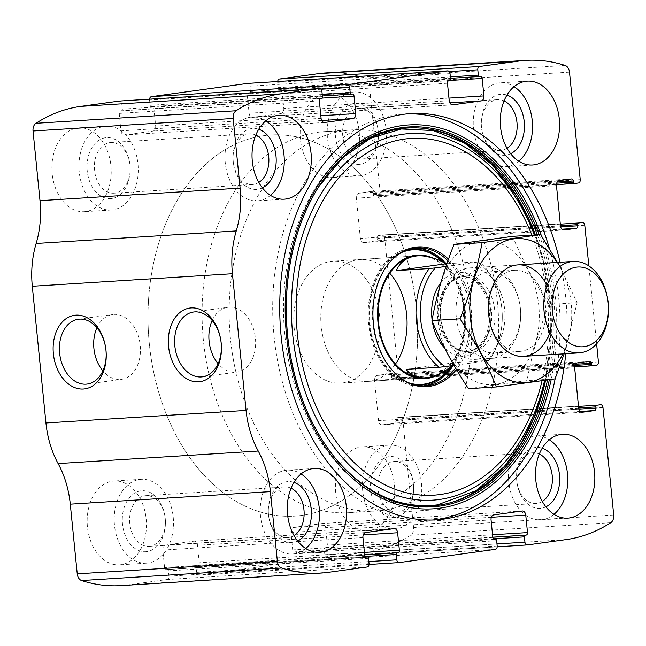 <?xml version="1.0" encoding="UTF-8"?>
<svg xmlns="http://www.w3.org/2000/svg" width="646" height="646" viewBox="0 0 646 646"><rect width="100%" height="100%" fill="white"/><g stroke="black" fill="none" stroke-linecap="round" stroke-linejoin="round"><path stroke-width="0.48" stroke-dasharray="3.23 2.42" d="M496.984 543.94L324.825 554.728A3.052 2.156 86.4 0 0 327.151 557.482A3.052 2.156 86.4 0 0 327.264 557.466L365.975 552.144A206.211 145.302 86.4 0 0 410.654 535.243A7.639 5.378 86.4 0 0 413.577 527.54L402.846 420.037A3.052 2.156 86.4 0 0 400.52 417.276A3.052 2.156 86.4 0 0 400.407 417.292L396.668 417.8A1.526 1.074 86.4 0 0 395.756 419.472L395.869 420.611A2.293 1.615 86.4 0 1 394.496 423.106L382.214 424.802A4.579 3.23 86.4 0 1 382.044 424.818A4.579 3.23 86.4 0 1 378.556 420.683L374.543 380.429A4.579 3.23 86.4 0 1 377.288 375.431L389.57 373.743A2.293 1.615 86.4 0 1 389.651 373.735A2.293 1.615 86.4 0 1 391.395 375.802L391.508 376.941A1.526 1.074 86.4 0 0 392.671 378.322A1.526 1.074 86.4 0 0 392.728 378.314L396.466 377.797A3.052 2.156 86.4 0 0 398.299 374.47L384.653 237.768A3.052 2.156 86.4 0 0 382.327 235.015A3.052 2.156 86.4 0 0 382.214 235.023L378.475 235.54A1.526 1.074 86.4 0 0 377.563 237.203L377.676 238.342A2.293 1.615 86.4 0 1 376.303 240.845L364.021 242.533A4.579 3.23 86.4 0 1 363.851 242.549A4.579 3.23 86.4 0 1 360.363 238.414L356.35 198.169A4.579 3.23 86.4 0 1 359.095 193.17L371.377 191.474A2.293 1.615 86.4 0 1 371.458 191.466A2.293 1.615 86.4 0 1 373.202 193.534L373.315 194.672A1.526 1.074 86.4 0 0 374.478 196.053A1.526 1.074 86.4 0 0 374.535 196.045L378.273 195.536A3.052 2.156 86.4 0 0 380.106 192.201L369.375 84.691A7.639 5.378 86.4 0 0 365.014 77.988A206.211 145.302 86.4 0 0 325.786 72.933M368.85 561.576L196.699 572.364A3.052 2.156 86.4 0 0 199.025 575.118A3.052 2.156 86.4 0 0 199.138 575.11L295.23 561.883A3.052 2.156 86.4 0 0 297.063 558.548L296.538 553.234A1.526 1.074 86.4 0 0 295.375 551.854A1.526 1.074 86.4 0 0 295.319 551.862L294.511 551.967A2.293 1.615 86.4 0 1 294.431 551.975A2.293 1.615 86.4 0 1 292.686 549.908L290.942 532.441A4.579 3.23 86.4 0 1 293.688 527.443L321.983 523.551A4.579 3.23 86.4 0 1 322.152 523.535A4.579 3.23 86.4 0 1 325.641 527.669L327.385 545.135A2.293 1.615 86.4 0 1 326.012 547.63L325.213 547.743A1.526 1.074 86.4 0 0 324.3 549.407L324.825 554.728M596.613 343.858L588.837 265.902M120.826 585.607A206.211 145.302 86.4 0 0 128.401 584.848L167.104 579.519A3.052 2.156 86.4 0 0 168.937 576.184L168.404 570.87A1.526 1.074 86.4 0 0 167.241 569.489A1.526 1.074 86.4 0 0 167.185 569.497L166.385 569.611A2.293 1.615 86.4 0 1 166.305 569.619A2.293 1.615 86.4 0 1 164.56 567.551L162.816 550.085A4.579 3.23 86.4 0 1 165.562 545.087L193.857 541.195A4.579 3.23 86.4 0 1 194.026 541.17A4.579 3.23 86.4 0 1 197.514 545.305L199.259 562.771A2.293 1.615 86.4 0 1 197.886 565.274L197.087 565.379A1.526 1.074 86.4 0 0 196.166 567.051L196.699 572.364M565.759 353.725A203.538 143.42 86.4 0 0 560.025 262.26M369.229 530.519A42.006 29.595 -93.6 0 1 367.687 530.673A42.006 29.595 -93.6 0 1 335.516 490.605A42.006 29.595 -93.6 0 1 362.43 446.83A42.006 29.595 -93.6 0 1 394.52 485.8A42.006 29.595 -93.6 0 1 369.229 530.519M120.98 564.701A42.006 29.595 -93.6 0 1 119.437 564.854A42.006 29.595 -93.6 0 1 87.267 524.778A42.006 29.595 -93.6 0 1 114.181 481.004A42.006 29.595 -93.6 0 1 146.271 519.982A42.006 29.595 -93.6 0 1 120.98 564.701M333.974 177.384A42.006 29.595 -93.6 0 1 332.432 177.537A42.006 29.595 -93.6 0 1 300.269 137.461A42.006 29.595 -93.6 0 1 327.183 93.686A42.006 29.595 -93.6 0 1 359.273 132.664A42.006 29.595 -93.6 0 1 333.974 177.384M85.724 211.557A42.006 29.595 -93.6 0 1 84.182 211.71A42.006 29.595 -93.6 0 1 52.019 171.634A42.006 29.595 -93.6 0 1 78.933 127.86A42.006 29.595 -93.6 0 1 111.023 166.838A42.006 29.595 -93.6 0 1 85.724 211.557M321.91 91.272L121.787 103.812A3.052 2.156 86.4 0 0 119.575 101.059M121.787 103.812L122.32 109.126A1.526 1.074 86.4 0 1 121.4 110.797L120.6 110.902A2.293 1.615 86.4 0 0 119.227 113.405L120.972 130.872A4.579 3.23 86.4 0 0 124.46 135.006A4.579 3.23 86.4 0 0 124.63 134.99L152.924 131.09A4.579 3.23 86.4 0 0 155.67 126.091L153.926 108.625A2.293 1.615 86.4 0 0 152.181 106.558A2.293 1.615 86.4 0 0 152.101 106.566L151.301 106.679A1.526 1.074 86.4 0 1 151.245 106.687A1.526 1.074 86.4 0 1 150.082 105.306L149.549 99.993A3.052 2.156 86.4 0 1 149.549 99.177M450.036 73.636L249.913 86.176A3.052 2.156 86.4 0 0 247.701 83.415M249.913 86.176L250.446 91.49A1.526 1.074 86.4 0 1 249.534 93.153L248.734 93.266A2.293 1.615 86.4 0 0 247.353 95.761L249.098 113.236A4.579 3.23 86.4 0 0 252.586 117.362A4.579 3.23 86.4 0 0 252.756 117.346L281.05 113.454A4.579 3.23 86.4 0 0 283.804 108.455L282.06 90.989A2.293 1.615 86.4 0 0 280.316 88.922A2.293 1.615 86.4 0 0 280.227 88.93L279.427 89.043A1.526 1.074 86.4 0 1 279.371 89.043A1.526 1.074 86.4 0 1 278.208 87.67L277.675 82.349A3.052 2.156 86.4 0 1 277.675 81.533M212.163 320.505A32.712 23.175 82.2 0 1 227.804 307.318A32.712 23.175 82.2 0 1 255.227 336.558A32.712 23.175 82.2 0 1 236.727 372.128A32.712 23.175 82.2 0 1 218.098 363.658M96.957 327.724A32.712 23.175 82.2 0 1 112.598 314.537A32.712 23.175 82.2 0 1 140.02 343.777A32.712 23.175 82.2 0 1 121.521 379.347A32.712 23.175 82.2 0 1 102.892 370.869M270.496 195.367A42.006 29.595 -93.6 0 1 258.804 200.712A42.006 29.595 -93.6 0 1 257.261 200.866A42.006 29.595 -93.6 0 1 225.099 160.797A42.006 29.595 -93.6 0 1 252.013 117.023A42.006 29.595 -93.6 0 1 265.821 120.818M262.397 187.881A30.548 21.528 -93.6 0 1 257.665 189.318A30.548 21.528 -93.6 0 1 233.529 163.874A30.548 21.528 -93.6 0 1 233.077 156.687A30.548 21.528 -93.6 0 1 258.723 129.265M258.788 182.463A25.38 17.886 -93.6 0 1 253.498 184.409A25.38 17.886 -93.6 0 1 252.562 184.506A25.38 17.886 -93.6 0 1 233.44 163.268A25.38 17.886 -93.6 0 1 233.061 157.301A25.38 17.886 -93.6 0 1 249.388 133.835A25.38 17.886 -93.6 0 1 255.824 135.087M114.778 193.106A25.38 17.886 -93.6 0 1 113.849 193.194A25.38 17.886 -93.6 0 1 94.413 168.986A25.38 17.886 -93.6 0 1 110.676 142.532A25.38 17.886 -93.6 0 1 129.798 163.769A25.38 17.886 -93.6 0 1 130.177 169.736A25.38 17.886 -93.6 0 1 114.778 193.106M111.637 198.467A30.548 21.528 -93.6 0 1 87.315 171.699A30.548 21.528 -93.6 0 1 104.636 137.873A30.548 21.528 -93.6 0 1 129.709 163.163A30.548 21.528 -93.6 0 1 130.161 170.35A30.548 21.528 -93.6 0 1 111.637 198.467M112.767 209.861A42.006 29.595 -93.6 0 1 111.225 210.015A42.006 29.595 -93.6 0 1 79.062 169.946A42.006 29.595 -93.6 0 1 105.976 126.172A42.006 29.595 -93.6 0 1 138.066 165.142A42.006 29.595 -93.6 0 1 112.767 209.861M518.746 161.193A42.006 29.595 -93.6 0 1 507.053 166.539A42.006 29.595 -93.6 0 1 505.511 166.692A42.006 29.595 -93.6 0 1 473.348 126.616A42.006 29.595 -93.6 0 1 500.262 82.841A42.006 29.595 -93.6 0 1 514.071 86.645M510.647 153.708A30.548 21.528 -93.6 0 1 505.915 155.145A30.548 21.528 -93.6 0 1 481.779 129.693A30.548 21.528 -93.6 0 1 481.327 122.514A30.548 21.528 -93.6 0 1 506.973 95.083M507.037 148.289A25.38 17.886 -93.6 0 1 501.748 150.235A25.38 17.886 -93.6 0 1 500.812 150.332A25.38 17.886 -93.6 0 1 481.69 129.087A25.38 17.886 -93.6 0 1 481.31 123.12A25.38 17.886 -93.6 0 1 497.638 99.662A25.38 17.886 -93.6 0 1 504.074 100.913M363.028 158.924A25.38 17.886 -93.6 0 1 362.099 159.021A25.38 17.886 -93.6 0 1 342.663 134.804A25.38 17.886 -93.6 0 1 358.926 108.35A25.38 17.886 -93.6 0 1 378.047 129.596A25.38 17.886 -93.6 0 1 378.427 135.563A25.38 17.886 -93.6 0 1 363.028 158.924M359.887 164.294A30.548 21.528 -93.6 0 1 335.573 137.517A30.548 21.528 -93.6 0 1 352.886 103.699A30.548 21.528 -93.6 0 1 377.958 128.99A30.548 21.528 -93.6 0 1 378.411 136.169A30.548 21.528 -93.6 0 1 359.887 164.294M361.025 175.688A42.006 29.595 -93.6 0 1 359.475 175.841A42.006 29.595 -93.6 0 1 327.312 135.765A42.006 29.595 -93.6 0 1 354.226 91.99A42.006 29.595 -93.6 0 1 386.316 130.968A42.006 29.595 -93.6 0 1 361.025 175.688M305.744 548.511A42.006 29.595 -93.6 0 1 294.051 553.856A42.006 29.595 -93.6 0 1 292.509 554.01A42.006 29.595 -93.6 0 1 260.346 513.933A42.006 29.595 -93.6 0 1 287.26 470.159A42.006 29.595 -93.6 0 1 301.068 473.962M297.644 541.025A30.548 21.528 -93.6 0 1 292.921 542.462A30.548 21.528 -93.6 0 1 268.776 517.01A30.548 21.528 -93.6 0 1 268.324 509.831A30.548 21.528 -93.6 0 1 293.97 482.4M294.043 535.607A25.38 17.886 -93.6 0 1 288.746 537.553A25.38 17.886 -93.6 0 1 287.817 537.65A25.38 17.886 -93.6 0 1 268.688 516.404A25.38 17.886 -93.6 0 1 268.316 510.437A25.38 17.886 -93.6 0 1 284.636 486.979A25.38 17.886 -93.6 0 1 291.071 488.231M150.025 546.241A25.38 17.886 -93.6 0 1 149.097 546.338A25.38 17.886 -93.6 0 1 129.66 522.121A25.38 17.886 -93.6 0 1 145.923 495.668A25.38 17.886 -93.6 0 1 165.045 516.913A25.38 17.886 -93.6 0 1 165.424 522.88A25.38 17.886 -93.6 0 1 150.025 546.241M146.884 551.611A30.548 21.528 -93.6 0 1 122.57 524.835A30.548 21.528 -93.6 0 1 139.883 491.017A30.548 21.528 -93.6 0 1 164.956 516.307A30.548 21.528 -93.6 0 1 165.408 523.486A30.548 21.528 -93.6 0 1 146.884 551.611M148.023 563.005A42.006 29.595 -93.6 0 1 146.481 563.159A42.006 29.595 -93.6 0 1 114.31 523.082A42.006 29.595 -93.6 0 1 141.224 479.308A42.006 29.595 -93.6 0 1 173.314 518.286A42.006 29.595 -93.6 0 1 148.023 563.005M553.993 514.337A42.006 29.595 -93.6 0 1 542.301 519.675A42.006 29.595 -93.6 0 1 540.759 519.828A42.006 29.595 -93.6 0 1 508.596 479.76A42.006 29.595 -93.6 0 1 535.51 435.985A42.006 29.595 -93.6 0 1 549.318 439.789M545.894 506.844A30.548 21.528 -93.6 0 1 541.17 508.281A30.548 21.528 -93.6 0 1 517.026 482.837A30.548 21.528 -93.6 0 1 516.574 475.65A30.548 21.528 -93.6 0 1 542.22 448.227M542.293 501.425A25.38 17.886 -93.6 0 1 536.996 503.379A25.38 17.886 -93.6 0 1 536.067 503.468A25.38 17.886 -93.6 0 1 516.937 482.231A25.38 17.886 -93.6 0 1 516.566 476.263A25.38 17.886 -93.6 0 1 532.885 452.806A25.38 17.886 -93.6 0 1 539.321 454.049M398.275 512.068A25.38 17.886 -93.6 0 1 397.347 512.165A25.38 17.886 -93.6 0 1 377.91 487.948A25.38 17.886 -93.6 0 1 394.173 461.494A25.38 17.886 -93.6 0 1 413.303 482.732A25.38 17.886 -93.6 0 1 413.674 488.699A25.38 17.886 -93.6 0 1 398.275 512.068M395.134 517.438A30.548 21.528 -93.6 0 1 370.82 490.661A30.548 21.528 -93.6 0 1 388.133 456.835A30.548 21.528 -93.6 0 1 413.214 482.126A30.548 21.528 -93.6 0 1 413.658 489.313A30.548 21.528 -93.6 0 1 395.134 517.438M396.273 528.824A42.006 29.595 -93.6 0 1 394.73 528.977A42.006 29.595 -93.6 0 1 362.559 488.909A42.006 29.595 -93.6 0 1 389.473 445.134A42.006 29.595 -93.6 0 1 421.563 484.112A42.006 29.595 -93.6 0 1 396.273 528.824M432.634 520.03A203.538 143.42 -93.6 0 1 429.122 520.313A203.538 143.42 -93.6 0 1 273.258 326.141A203.538 143.42 -93.6 0 1 403.669 114.035A203.538 143.42 -93.6 0 1 407.19 113.874M549.237 248.048A203.538 143.42 -93.6 0 1 555.189 378.564M447.735 503.468A189.73 133.69 -93.6 0 1 436.308 505.761A189.73 133.69 -93.6 0 1 283.659 317.234A189.73 133.69 -93.6 0 1 424.236 128.417M535.469 234.918A189.73 133.69 -93.6 0 1 545.636 380.276L551.361 320.012L543.116 259.417L535.453 234.918M448.51 259.175A70.002 49.322 -93.6 0 1 456.431 369.536M397.322 375.463A69.122 48.7 -93.6 0 1 396.935 375.132A69.122 48.7 -93.6 0 1 389.853 262.09A69.122 48.7 -93.6 0 1 390.2 261.711M447.944 260.782A69.122 48.7 -93.6 0 1 455.575 368.083M423.421 385.92A69.122 48.7 -93.6 0 1 421.265 386.122A69.122 48.7 -93.6 0 1 368.333 320.182A69.122 48.7 -93.6 0 1 412.616 248.153A69.122 48.7 -93.6 0 1 414.789 248.088M446.192 263.762A69.122 48.7 -93.6 0 1 453.25 365.507M432.012 257.697A61.863 43.589 -93.6 0 1 461.026 293.817A61.863 43.589 -93.6 0 1 463.594 334.773A61.863 43.589 -93.6 0 1 441.783 372.669M395.449 364.086A61.095 43.056 -93.6 0 1 369.996 381.213A61.095 43.056 -93.6 0 1 367.752 381.439L425.084 377.845A61.095 43.056 86.4 0 0 427.329 377.619A61.095 43.056 86.4 0 0 464.119 312.575A61.095 43.056 86.4 0 0 417.445 255.889L360.113 259.482A61.095 43.056 -93.6 0 1 389.756 273.234M301.755 515.403A190.933 134.538 -93.6 0 1 294.746 516.106A190.933 134.538 -93.6 0 1 148.523 333.958A190.933 134.538 -93.6 0 1 270.868 134.982A190.933 134.538 -93.6 0 1 416.718 312.139A190.933 134.538 -93.6 0 1 301.755 515.403A190.933 134.538 -93.6 0 1 294.746 516.106A190.933 134.538 -93.6 0 1 148.523 333.958A190.933 134.538 -93.6 0 1 270.868 134.982A190.933 134.538 -93.6 0 1 416.718 312.139A190.933 134.538 -93.6 0 1 301.755 515.403M382.884 510.316A190.933 134.538 -93.6 0 1 375.875 511.018A190.933 134.538 -93.6 0 1 229.661 328.871A190.933 134.538 -93.6 0 1 351.997 129.894A190.933 134.538 -93.6 0 1 497.848 307.06A190.933 134.538 -93.6 0 1 382.884 510.316M367.752 381.439A61.095 43.056 -93.6 0 1 320.965 323.153A61.095 43.056 -93.6 0 1 360.113 259.482M445.99 266.427L477.386 262.098A58.043 40.9 -93.6 0 1 501.401 305.001A58.043 40.9 -93.6 0 1 502.257 318.639A58.043 40.9 -93.6 0 1 487.245 360.831L454.009 365.402M477.386 262.098L479.098 261.703A61.095 43.056 -93.6 0 1 501.344 304.637A61.095 43.056 -93.6 0 1 502.249 319.003A61.095 43.056 -93.6 0 1 488.949 360.428L487.245 360.831M342.953 382.908A61.095 43.056 -93.6 0 1 340.708 383.135A61.095 43.056 -93.6 0 1 293.922 324.841A61.095 43.056 -93.6 0 1 333.07 261.17A61.095 43.056 -93.6 0 1 379.743 317.864A61.095 43.056 -93.6 0 1 342.953 382.908M479.098 261.703L446.911 263.721M488.949 360.428L455.963 362.495L452.257 365.644M355.841 512.012A190.933 134.538 -93.6 0 1 348.832 512.714A190.933 134.538 -93.6 0 1 202.61 330.566A190.933 134.538 -93.6 0 1 324.954 131.59A190.933 134.538 -93.6 0 1 470.805 308.756A190.933 134.538 -93.6 0 1 355.841 512.012M406.164 369.35L455.963 362.495M607.797 299.776A45.826 32.292 -93.6 0 1 608.475 310.54M477.16 359.216A45.826 32.292 -93.6 0 1 475.472 359.386A45.826 32.292 -93.6 0 1 440.943 321.038A45.826 32.292 -93.6 0 1 440.273 310.266A45.826 32.292 -93.6 0 1 469.747 267.912A45.826 32.292 -93.6 0 1 504.752 310.435A45.826 32.292 -93.6 0 1 477.16 359.216M557.135 262.438A72.174 50.856 -93.6 0 1 562.868 353.911M546.992 285.459A45.826 32.292 -93.6 0 1 549.932 332.335M564.152 353.83L577.144 302.708L559.961 266.532M555.067 378.887L527.023 380.639L468.455 388.706M577.144 302.708L549.1 304.46C538.934 330.033 531.577 355.421 527.023 380.639M512.617 236.347C521.976 259.232 534.137 281.931 549.1 304.46M456.302 317.073A45.826 32.292 -93.6 0 1 482.74 267.266A45.826 32.292 -93.6 0 1 519.998 305.275A45.826 32.292 -93.6 0 1 520.676 316.047A45.826 32.292 -93.6 0 1 490.136 358.441A45.826 32.292 -93.6 0 1 456.302 317.073M437.883 319.608A72.174 50.856 -93.6 0 1 507.352 247.038A72.174 50.856 -93.6 0 1 519.764 371.345A72.174 50.856 -93.6 0 1 437.883 319.608M488.707 314.772A40.658 28.65 -93.6 0 1 488.433 307.859A40.658 28.65 -93.6 0 1 514.587 270.278A40.658 28.65 -93.6 0 1 545.717 309.071A40.658 28.65 -93.6 0 1 519.667 351.44A40.658 28.65 -93.6 0 1 489.03 317.42A40.658 28.65 -93.6 0 1 488.707 314.772M463.57 316.346A40.658 28.65 -93.6 0 1 489.45 271.853A40.658 28.65 -93.6 0 1 520.087 305.881A40.658 28.65 -93.6 0 1 520.684 315.434A40.658 28.65 -93.6 0 1 494.537 353.015A40.658 28.65 -93.6 0 1 463.57 316.346M566.09 539.604L365.975 552.144M327.151 557.482L497.194 546.823L327.264 557.466M495.353 549.342L295.23 561.883M369.06 564.459L199.138 575.11M569.497 72.15L369.375 84.691M580.229 179.661L380.106 192.201M584.775 225.228L384.653 237.768M598.422 361.93L398.299 374.47M328.523 572.308L128.401 584.848M367.227 566.978L167.104 579.519M610.777 522.711L410.654 535.243M613.7 515.007L413.577 527.54M602.968 407.497L402.846 420.037M565.137 65.456L365.014 77.988M369.06 563.651L168.937 576.184M368.527 558.33L168.404 570.87M167.241 569.489L366.04 557.038L167.185 569.497M366.339 557.078L166.385 569.611M364.675 555.011L164.56 567.551M362.939 537.545L162.816 550.085M365.684 532.546L165.562 545.087M393.979 528.654L193.857 541.195M363.23 534.92L197.514 545.305M364.425 552.427L199.259 562.771M364.659 554.825L197.886 565.274M364.667 554.882L197.087 565.379M365.224 556.456L196.166 567.051M497.186 546.007L297.063 558.548M496.661 540.694L296.538 553.234M494.174 539.402L295.319 551.862M494.465 539.442L294.511 551.967M492.809 537.375L292.686 549.908M491.065 519.909L290.942 532.441M493.81 514.91L293.688 527.443M522.105 511.01L321.983 523.551M491.356 517.284L325.641 527.669M492.551 534.783L327.385 545.135M492.793 537.181L326.012 547.63M492.793 537.246L325.213 547.743M493.35 538.821L324.3 549.407M400.52 417.276L578.477 406.132L400.407 417.292M578.509 406.415L396.668 417.8M578.663 408.014L395.756 419.472M578.856 409.144L395.869 420.611M580.173 411.478L394.496 423.106M581.998 412.285L382.214 424.802M578.679 408.143L378.556 420.683M574.665 367.897L374.543 380.429M577.411 362.899L377.288 375.431M589.693 361.203L389.57 373.743M575.441 364.271L391.395 375.802M574.892 365.45L391.508 376.941M392.671 378.322L574.641 366.92L392.728 378.314M596.589 365.256L396.466 377.797M382.327 235.015L560.284 223.863L382.214 235.023M560.316 224.146L378.475 235.54M560.47 225.745L377.563 237.203M560.671 226.875L377.676 238.342M561.98 229.209L376.303 240.845M563.805 230.016L364.021 242.533M560.486 225.882L360.363 238.414M556.472 185.628L356.35 198.169M559.218 180.63L359.095 193.17M571.5 178.942L371.377 191.474M557.248 182.002L373.202 193.534M556.707 183.181L373.315 194.672M374.478 196.053L556.448 184.651L374.535 196.045M578.396 182.996L378.273 195.536M449.228 71.601L277.675 82.349M450.359 76.882L278.208 87.67M279.371 89.043L450.504 78.319L279.427 89.043M480.349 76.389L280.227 88.93M450.028 80.467L282.06 90.989M448.962 98.103L283.804 108.455M449.858 102.876L281.05 113.454M452.539 104.83L252.756 117.346M449.22 100.695L249.098 113.236M447.476 83.229L247.353 95.761M448.849 80.726L248.734 93.266M449.656 80.621L249.534 93.153M450.569 78.949L250.446 91.49M322.443 96.593L122.32 109.126M321.522 98.257L121.4 110.797M320.723 98.37L120.6 110.902M319.35 100.865L119.227 113.405M321.094 118.331L120.972 130.872M324.413 122.474L124.63 134.99M321.732 120.519L152.924 131.09M320.836 115.747L155.67 126.091M321.894 98.103L153.926 108.625M352.223 94.033L152.101 106.566M151.245 106.687L322.378 95.963L151.301 106.679M322.233 94.518L150.082 105.306M321.094 89.245L149.549 99.993M541.364 235.661A192.338 135.531 -93.6 0 1 551.216 379.46M539.111 234.684A190.328 134.11 -93.6 0 1 549.342 379.735M336.146 459.249L335.863 458.91A189.326 133.407 -93.6 0 1 335.581 458.563A189.326 133.407 -93.6 0 1 318.559 186.969A189.326 133.407 -93.6 0 1 318.801 186.597L319.035 186.218M537.335 234.797A189.326 133.407 -93.6 0 1 547.533 380.001M534.42 234.982A183.658 129.41 -93.6 0 1 544.602 380.421M531.9 235.136A178.748 125.954 -93.6 0 1 542.067 380.793M414.514 384.758A67.992 47.909 -93.6 0 1 369.124 320.133A67.992 47.909 -93.6 0 1 406.092 250.349M443.665 262.454A67.992 47.909 -93.6 0 1 451.772 366.032M409.661 383.135A67.442 47.521 -93.6 0 1 369.682 320.101A67.442 47.521 -93.6 0 1 401.481 252.562M442.655 261.937A67.442 47.521 -93.6 0 1 460.453 292A67.442 47.521 -93.6 0 1 463.247 336.647A67.442 47.521 -93.6 0 1 450.843 366.75M440.871 282.665A42.006 29.595 -93.6 0 1 487.996 297.798A42.006 29.595 -93.6 0 1 465.459 356.132A42.006 29.595 -93.6 0 1 444.448 347.806M432.303 321.377A42.006 29.595 -93.6 0 1 432.101 319.915M471.459 352.506A38.768 27.318 -93.6 0 1 440.822 320.214A38.768 27.318 -93.6 0 1 440.257 311.106A38.768 27.318 -93.6 0 1 466.864 275.244A38.768 27.318 -93.6 0 1 494.884 312.43A38.768 27.318 -93.6 0 1 471.459 352.506M469.028 351.319A37.42 26.373 -93.6 0 1 467.656 351.456A37.42 26.373 -93.6 0 1 438.997 315.757A37.42 26.373 -93.6 0 1 462.98 276.754A37.42 26.373 -93.6 0 1 491.566 311.477A37.42 26.373 -93.6 0 1 469.028 351.319M468.253 351.367A37.42 26.373 -93.6 0 1 466.872 351.505A37.42 26.373 -93.6 0 1 438.214 315.805A37.42 26.373 -93.6 0 1 462.197 276.803A37.42 26.373 -93.6 0 1 490.782 311.525A37.42 26.373 -93.6 0 1 468.253 351.367M366.427 557.078L166.305 569.619M394.149 528.638L194.026 541.17M369.06 564.467L199.025 575.118M494.166 539.402L295.375 551.854M494.553 539.442L294.431 551.975M522.275 510.994L322.152 523.535M582.167 412.277L382.044 424.818M589.774 361.195L389.651 373.735M563.974 230.008L363.851 242.549M571.581 178.934L371.458 191.466M480.438 76.381L280.316 88.922M452.709 104.83L252.586 117.362M324.583 122.465L124.46 135.006M352.304 94.025L152.181 106.558M202.456 376.844L236.727 372.128M193.534 312.034L227.804 307.318M87.25 384.063L121.521 379.347M78.328 319.253L112.598 314.537M279.056 115.327L252.013 117.023M284.305 199.17L257.261 200.866M233.44 163.268L233.529 163.874M233.061 157.301L233.077 156.687M249.388 133.835L110.676 142.532M252.562 184.506L113.849 193.194M129.798 163.769L129.709 163.163M130.177 169.736L130.161 170.35M105.976 126.172L78.933 127.86M111.225 210.015L84.182 211.71M527.306 81.146L500.262 82.841M532.554 164.996L505.511 166.692M481.69 129.087L481.779 129.693M481.31 123.12L481.327 122.514M497.638 99.662L358.926 108.35M500.812 150.332L362.099 159.021M378.047 129.596L377.958 128.99M378.427 135.563L378.411 136.169M354.226 91.99L327.183 93.686M359.475 175.841L332.432 177.537M314.303 468.463L287.26 470.159M319.552 552.314L292.509 554.01M268.688 516.404L268.776 517.01M268.316 510.437L268.324 509.831M284.636 486.979L145.923 495.668M287.817 537.65L149.097 546.338M165.045 516.913L164.956 516.307M165.424 522.88L165.408 523.486M141.224 479.308L114.181 481.004M146.481 563.159L119.437 564.854M562.553 434.29L535.51 435.985M567.802 518.14L540.759 519.828M516.937 482.231L517.026 482.837M516.566 476.263L516.574 475.65M532.885 452.806L394.173 461.494M536.067 503.468L397.347 512.165M413.303 482.732L413.214 482.126M413.674 488.699L413.658 489.313M389.473 445.134L362.43 446.83M394.73 528.977L367.687 530.673M410.703 113.591L403.669 114.035M436.155 519.868L429.122 520.313M396.935 375.132L397.71 375.81M389.853 262.09L390.539 261.323M416.945 247.886L412.616 248.153M425.585 385.848L421.265 386.122M461.026 293.817L460.453 292C464.958 306.656 465.895 321.538 463.247 336.647L463.594 334.773M351.997 129.894L324.954 131.59M375.875 511.018L348.832 512.714M417.445 255.889L333.07 261.17M425.084 377.845L340.708 383.135M517.922 264.892L469.747 267.912M523.648 356.366L475.472 359.386M440.273 310.266L440.257 311.106C442.324 290.078 449.899 278.628 462.98 276.754L462.197 276.803C473.906 275.212 488.021 290.918 489.402 311.291C491.606 331.761 480.083 350.625 468.084 351.384L467.656 351.456C454.445 351.23 445.498 340.822 440.822 320.214L440.943 321.038M489.03 317.42L489.119 318.018M488.433 307.859L488.449 307.254M514.587 270.278L489.45 271.853M519.667 351.44L494.537 353.015M520.087 305.881L519.998 305.275M520.684 315.434L520.676 316.047"/><path stroke-width="0.97" d="M588.837 265.902L584.775 225.228A3.052 2.156 86.4 0 0 582.45 222.474A3.052 2.156 86.4 0 0 582.337 222.482L578.598 222.999A1.526 1.074 86.4 0 0 577.685 224.663L577.799 225.801A2.293 1.615 86.4 0 1 576.426 228.304L564.144 229.992A4.579 3.23 86.4 0 1 563.974 230.008A4.579 3.23 86.4 0 1 560.486 225.882L556.472 185.628A4.579 3.23 86.4 0 1 559.218 180.63L571.5 178.942A2.293 1.615 86.4 0 1 571.581 178.934A2.293 1.615 86.4 0 1 573.325 181.001L573.438 182.14A1.526 1.074 86.4 0 0 574.601 183.512A1.526 1.074 86.4 0 0 574.657 183.512L578.396 182.996A3.052 2.156 86.4 0 0 580.229 179.661L569.497 72.15A7.639 5.378 86.4 0 0 565.137 65.456A206.211 145.302 86.4 0 0 525.909 60.393A206.211 145.302 86.4 0 0 518.334 61.152L479.631 66.481A3.052 2.156 86.4 0 0 477.798 69.816L478.331 75.13A1.526 1.074 86.4 0 0 479.493 76.511A1.526 1.074 86.4 0 0 479.55 76.503L480.349 76.389A2.293 1.615 86.4 0 1 480.438 76.381A2.293 1.615 86.4 0 1 482.182 78.449L483.927 95.915A4.579 3.23 86.4 0 1 481.173 100.913L452.878 104.805A4.579 3.23 86.4 0 1 452.709 104.83A4.579 3.23 86.4 0 1 449.22 100.695L447.476 83.229A2.293 1.615 86.4 0 1 448.849 80.726L449.656 80.621A1.526 1.074 86.4 0 0 450.569 78.949L450.036 73.636A3.052 2.156 86.4 0 0 447.71 70.882A3.052 2.156 86.4 0 0 447.597 70.89L351.505 84.117A3.052 2.156 86.4 0 0 349.672 87.452L350.205 92.766A1.526 1.074 86.4 0 0 351.367 94.146A1.526 1.074 86.4 0 0 351.424 94.138L352.223 94.033A2.293 1.615 86.4 0 1 352.304 94.025A2.293 1.615 86.4 0 1 354.048 96.093L355.793 113.559A4.579 3.23 86.4 0 1 353.047 118.557L324.752 122.449A4.579 3.23 86.4 0 1 324.583 122.465A4.579 3.23 86.4 0 1 321.094 118.331L319.35 100.865A2.293 1.615 86.4 0 1 320.723 98.37L321.522 98.257A1.526 1.074 86.4 0 0 322.443 96.593L321.91 91.272A3.052 2.156 86.4 0 0 319.584 88.518A3.052 2.156 86.4 0 0 319.471 88.534L280.768 93.856A206.211 145.302 86.4 0 0 236.081 110.757A7.639 5.378 86.4 0 0 233.158 118.46L240.11 188.131A82.486 58.124 86.4 0 1 236.266 230.937A82.486 58.124 86.4 0 0 232.423 273.734L246.069 410.436A82.486 58.124 86.4 0 0 258.238 451.037A82.486 58.124 86.4 0 1 270.408 491.63L277.36 561.309A7.639 5.378 86.4 0 0 281.729 568.012A206.211 145.302 86.4 0 0 320.949 573.067A206.211 145.302 86.4 0 0 328.523 572.308L367.227 566.978A3.052 2.156 86.4 0 0 369.06 563.651L368.527 558.33A1.526 1.074 86.4 0 0 367.364 556.957A1.526 1.074 86.4 0 0 367.308 556.957L366.508 557.07A2.293 1.615 86.4 0 1 366.427 557.078A2.293 1.615 86.4 0 1 364.675 555.011L362.939 537.545A4.579 3.23 86.4 0 1 365.684 532.546L393.979 528.654A4.579 3.23 86.4 0 1 394.149 528.638A4.579 3.23 86.4 0 1 397.637 532.764L399.381 550.239A2.293 1.615 86.4 0 1 398.009 552.734L397.209 552.847A1.526 1.074 86.4 0 0 396.289 554.51L396.822 559.824A3.052 2.156 86.4 0 0 399.147 562.585A3.052 2.156 86.4 0 0 399.26 562.569L495.353 549.342A3.052 2.156 86.4 0 0 497.186 546.007L496.661 540.694A1.526 1.074 86.4 0 0 495.49 539.313A1.526 1.074 86.4 0 0 495.442 539.321L494.634 539.434A2.293 1.615 86.4 0 1 494.553 539.442A2.293 1.615 86.4 0 1 492.809 537.375L491.065 519.909A4.579 3.23 86.4 0 1 493.81 514.91L522.105 511.01A4.579 3.23 86.4 0 1 522.275 510.994A4.579 3.23 86.4 0 1 525.763 515.128L527.507 532.595A2.293 1.615 86.4 0 1 526.135 535.098L525.335 535.203A1.526 1.074 86.4 0 0 524.415 536.874L524.948 542.188A3.052 2.156 86.4 0 0 527.273 544.941A3.052 2.156 86.4 0 0 527.386 544.933L566.09 539.604A206.211 145.302 86.4 0 0 610.777 522.711A7.639 5.378 86.4 0 0 613.7 515.007L602.968 407.497A3.052 2.156 86.4 0 0 600.643 404.743A3.052 2.156 86.4 0 0 600.53 404.751L600.643 404.743M600.53 404.751L596.791 405.268A1.526 1.074 86.4 0 0 595.878 406.932L595.992 408.07A2.293 1.615 86.4 0 1 594.619 410.573L582.337 412.261A4.579 3.23 86.4 0 1 582.167 412.277A4.579 3.23 86.4 0 1 578.679 408.143L574.665 367.897A4.579 3.23 86.4 0 1 577.411 362.899L589.693 361.203A2.293 1.615 86.4 0 1 589.774 361.195A2.293 1.615 86.4 0 1 591.518 363.262L591.631 364.401A1.526 1.074 86.4 0 0 592.794 365.781A1.526 1.074 86.4 0 0 592.85 365.773L596.589 365.256A3.052 2.156 86.4 0 0 598.422 361.93L596.613 343.858M119.575 101.059A3.052 2.156 86.4 0 0 119.462 101.059A3.052 2.156 86.4 0 0 119.349 101.067L80.645 106.396A206.211 145.302 86.4 0 0 35.966 123.289A7.639 5.378 86.4 0 0 33.035 130.993L39.995 200.672A82.486 58.124 86.4 0 1 36.144 243.477A82.486 58.124 86.4 0 0 32.3 286.275L45.947 422.977A82.486 58.124 86.4 0 0 58.116 463.578A82.486 58.124 86.4 0 1 70.285 504.171L77.237 573.85A7.639 5.378 86.4 0 0 81.606 580.544A206.211 145.302 86.4 0 0 120.826 585.607L320.949 573.067M247.701 83.415A3.052 2.156 86.4 0 0 247.588 83.415A3.052 2.156 86.4 0 0 247.475 83.431L151.382 96.658A3.052 2.156 86.4 0 0 149.549 99.177M525.909 60.393L325.786 72.933A206.211 145.302 86.4 0 0 318.22 73.692L279.508 79.022A3.052 2.156 86.4 0 0 277.675 81.533M53.376 353.733A37.145 26.325 82.2 0 1 89.649 319.269A37.145 26.325 82.2 0 1 96.036 383.248A37.145 26.325 82.2 0 1 53.376 353.733M168.582 346.514A37.145 26.325 82.2 0 1 204.855 312.05A37.145 26.325 82.2 0 1 211.242 376.037A37.145 26.325 82.2 0 1 168.582 346.514M560.025 262.26A203.538 143.42 86.4 0 0 410.703 113.591A203.538 143.42 86.4 0 0 403.225 114.342A203.538 143.42 86.4 0 0 280.671 331.01A203.538 143.42 86.4 0 0 436.155 519.868A203.538 143.42 86.4 0 0 443.632 519.126A203.538 143.42 86.4 0 0 565.759 353.725M569.344 517.979A42.006 29.595 -93.6 0 1 567.802 518.14A42.006 29.595 -93.6 0 1 535.639 478.064A42.006 29.595 -93.6 0 1 562.553 434.29A42.006 29.595 -93.6 0 1 594.643 473.268A42.006 29.595 -93.6 0 1 569.344 517.979M321.094 552.16A42.006 29.595 -93.6 0 1 319.552 552.314A42.006 29.595 -93.6 0 1 287.389 512.238A42.006 29.595 -93.6 0 1 314.303 468.463A42.006 29.595 -93.6 0 1 346.393 507.441A42.006 29.595 -93.6 0 1 321.094 552.16M534.097 164.843A42.006 29.595 -93.6 0 1 532.554 164.996A42.006 29.595 -93.6 0 1 500.392 124.92A42.006 29.595 -93.6 0 1 527.306 81.146A42.006 29.595 -93.6 0 1 559.396 120.124A42.006 29.595 -93.6 0 1 534.097 164.843M285.847 199.016A42.006 29.595 -93.6 0 1 284.305 199.17A42.006 29.595 -93.6 0 1 252.142 159.102A42.006 29.595 -93.6 0 1 279.056 115.327A42.006 29.595 -93.6 0 1 311.146 154.297A42.006 29.595 -93.6 0 1 285.847 199.016M174.832 345.893A32.712 23.175 82.2 0 1 193.534 312.034A32.712 23.175 82.2 0 1 220.956 341.282A32.712 23.175 82.2 0 1 202.456 376.844A32.712 23.175 82.2 0 1 174.832 345.893M218.098 363.658A32.712 23.175 82.2 0 1 209.102 341.177A32.712 23.175 82.2 0 1 212.163 320.505M59.626 353.112A32.712 23.175 82.2 0 1 78.328 319.253A32.712 23.175 82.2 0 1 105.75 348.493A32.712 23.175 82.2 0 1 87.25 384.063A32.712 23.175 82.2 0 1 59.626 353.112M102.892 370.869A32.712 23.175 82.2 0 1 93.896 348.388A32.712 23.175 82.2 0 1 96.957 327.724M265.821 120.818A42.006 29.595 -93.6 0 1 284.175 157.091A42.006 29.595 -93.6 0 1 270.496 195.367M258.723 129.265A30.548 21.528 -93.6 0 1 276.125 157.6A30.548 21.528 -93.6 0 1 262.397 187.881M255.824 135.087A25.38 17.886 -93.6 0 1 268.825 158.052A25.38 17.886 -93.6 0 1 258.788 182.463M514.071 86.645A42.006 29.595 -93.6 0 1 532.425 122.918A42.006 29.595 -93.6 0 1 518.746 161.193M506.973 95.083A30.548 21.528 -93.6 0 1 524.374 123.418A30.548 21.528 -93.6 0 1 510.647 153.708M504.074 100.913A25.38 17.886 -93.6 0 1 517.083 123.879A25.38 17.886 -93.6 0 1 507.037 148.289M301.068 473.962A42.006 29.595 -93.6 0 1 319.423 510.235A42.006 29.595 -93.6 0 1 305.744 548.511M293.97 482.4A30.548 21.528 -93.6 0 1 311.372 510.736A30.548 21.528 -93.6 0 1 297.644 541.025M291.071 488.231A25.38 17.886 -93.6 0 1 304.08 511.196A25.38 17.886 -93.6 0 1 294.043 535.607M549.318 439.789A42.006 29.595 -93.6 0 1 567.673 476.054A42.006 29.595 -93.6 0 1 553.993 514.337M542.22 448.227A30.548 21.528 -93.6 0 1 559.622 476.562A30.548 21.528 -93.6 0 1 545.894 506.844M539.321 454.049A25.38 17.886 -93.6 0 1 552.33 477.014A25.38 17.886 -93.6 0 1 542.293 501.425M555.189 378.564A203.538 143.42 -93.6 0 1 436.599 519.562A203.538 143.42 -93.6 0 1 432.634 520.03M407.19 113.874A203.538 143.42 -93.6 0 1 549.237 248.048M424.236 128.417A189.73 133.69 -93.6 0 1 535.469 234.918L516.929 196.61L492.712 165.336L464.256 142.903L433.256 130.573L401.481 128.99L370.683 138.212L342.574 157.769L318.801 186.597A189.326 133.407 -93.6 0 1 537.335 234.797M335.581 458.563C365.798 493.794 399.729 509.234 437.382 504.881L476.167 490.645L504.332 466.525L521.136 443.422L534.63 416.194L545.612 380.276A189.73 133.69 -93.6 0 1 447.735 503.468M456.431 369.536A70.002 49.322 -93.6 0 1 429.299 386.405A70.002 49.322 -93.6 0 1 397.71 375.81A70.002 49.322 -93.6 0 1 390.539 261.323A70.002 49.322 -93.6 0 1 448.51 259.175M455.575 368.083A69.122 48.7 -93.6 0 1 428.128 385.597A69.122 48.7 -93.6 0 1 425.585 385.848A69.122 48.7 -93.6 0 1 397.322 375.463M390.2 261.711A69.122 48.7 -93.6 0 1 416.945 247.886A69.122 48.7 -93.6 0 1 447.944 260.782M453.25 365.507A69.122 48.7 -93.6 0 1 423.8 385.864A69.122 48.7 -93.6 0 1 423.421 385.92M414.789 248.088A69.122 48.7 -93.6 0 1 446.192 263.762M441.783 372.669A61.863 43.589 -93.6 0 1 427.41 378.378A61.863 43.589 -93.6 0 1 377.652 310.799A61.863 43.589 -93.6 0 1 432.012 257.697M446.911 263.721L446.103 263.77C435.816 258.045 426.336 255.412 417.663 255.873L417.445 255.889A61.095 43.056 86.4 0 0 415.2 256.115A61.095 43.056 86.4 0 0 378.411 321.151A61.095 43.056 86.4 0 0 425.084 377.845L427.515 377.611C435.436 376.448 443.681 372.467 452.257 365.644M389.756 273.234A61.095 43.056 -93.6 0 1 395.449 364.086M454.009 365.402L445.191 366.613A58.043 40.9 -93.6 0 1 435.339 267.888L445.99 266.427M445.191 366.613L439.159 367.283A61.095 43.056 -93.6 0 1 429.299 268.558L435.339 267.888M439.159 367.283L406.164 369.35C410.832 375.431 417.211 378.257 425.302 377.829M429.299 268.558L396.305 270.626L446.103 263.77M417.663 255.873C407.424 256.672 400.302 261.59 396.305 270.626M584.25 346.644A39.963 28.166 -93.6 0 1 552.435 311.622A39.963 28.166 -93.6 0 1 575.093 267.371A39.963 28.166 -93.6 0 1 607.902 300.455A39.963 28.166 -93.6 0 1 608.484 309.854A39.963 28.166 -93.6 0 1 584.25 346.644M608.484 309.854L608.475 310.54A45.826 32.292 -93.6 0 1 580.681 352.732A45.826 32.292 -93.6 0 1 579.002 352.902A45.826 32.292 -93.6 0 1 543.908 309.184A45.826 32.292 -93.6 0 1 573.268 261.428A45.826 32.292 -93.6 0 1 607.797 299.776L607.902 300.455M562.868 353.911A72.174 50.856 -93.6 0 1 509.218 380.05A72.174 50.856 -93.6 0 1 470.336 317.574A72.174 50.856 -93.6 0 1 498.219 244.624A72.174 50.856 -93.6 0 1 557.135 262.438M549.932 332.335A45.826 32.292 -93.6 0 1 516.873 355.785A45.826 32.292 -93.6 0 1 489.119 318.018A45.826 32.292 -93.6 0 1 488.756 315.038A45.826 32.292 -93.6 0 1 488.449 307.254A45.826 32.292 -93.6 0 1 511.269 266.322A45.826 32.292 -93.6 0 1 546.992 285.459M559.961 266.532L540.662 234.587L482.102 242.654C477.547 267.872 470.183 293.26 460.017 318.833C474.988 341.363 487.149 364.069 496.499 386.946L555.067 378.887L564.152 353.83M496.499 386.946L468.455 388.706C453.492 366.177 441.331 343.47 431.972 320.586C436.526 295.375 443.891 269.98 454.049 244.414L512.617 236.347L540.662 234.587M460.017 318.833L431.972 320.586M482.102 242.654L454.049 244.414M527.16 544.941L497.194 546.823L527.273 544.941M399.034 562.585L369.06 564.459M280.768 93.856L80.645 106.396M319.471 88.534L119.349 101.067M351.505 84.117L151.382 96.658M447.597 70.89L247.475 83.431M281.729 568.012L81.606 580.544M518.334 61.152L318.22 73.692M479.631 66.481L279.508 79.022M236.081 110.757L35.966 123.289M233.158 118.46L33.035 130.993M240.11 188.131L39.995 200.672M236.266 230.937L36.144 243.477M232.423 273.734L32.3 286.275M246.069 410.436L45.947 422.977M258.238 451.037L58.116 463.578M270.408 491.63L70.285 504.171M277.36 561.309L77.237 573.85M397.637 532.764L363.23 534.92M399.381 550.239L364.425 552.427M398.009 552.734L364.659 554.825M397.209 552.847L364.667 554.882M396.289 554.51L365.224 556.456M396.822 559.824L368.85 561.576M495.442 539.321L494.174 539.402M525.763 515.128L491.356 517.284M527.507 532.595L492.551 534.783M526.135 535.098L492.793 537.181M525.335 535.203L492.793 537.246M524.415 536.874L493.35 538.821M524.948 542.188L496.984 543.94M596.791 405.268L578.509 406.415M595.878 406.932L578.663 408.014M595.992 408.07L578.856 409.144M594.619 410.573L580.173 411.478M591.518 363.262L575.441 364.271M591.631 364.401L574.892 365.45M592.737 365.781L574.641 366.92L592.794 365.781M578.598 222.999L560.316 224.146M577.685 224.663L560.47 225.745M577.799 225.801L560.671 226.875M576.426 228.304L561.98 229.209M573.325 181.001L557.248 182.002M573.438 182.14L556.707 183.181M574.544 183.512L556.448 184.651L574.601 183.512M477.798 69.816L449.228 71.601M478.331 75.13L450.359 76.882M479.437 76.511L450.504 78.319L479.493 76.511M482.182 78.449L450.028 80.467M483.927 95.915L448.962 98.103M481.173 100.913L449.858 102.876M353.047 118.557L321.732 120.519M355.793 113.559L320.836 115.747M354.048 96.093L321.894 98.103M351.311 94.146L322.378 95.963L351.367 94.146M350.205 92.766L322.233 94.518M349.672 87.452L321.094 89.245M551.216 379.46A192.338 135.531 -93.6 0 1 440.063 508.144A192.338 135.531 -93.6 0 1 289.545 356.899A192.338 135.531 -93.6 0 1 372.161 134.675A192.338 135.531 -93.6 0 1 541.364 235.661M549.342 379.735A190.328 134.11 -93.6 0 1 439.546 506.157A190.328 134.11 -93.6 0 1 336.146 459.249L336.146 459.249A190.328 134.11 -93.6 0 1 319.035 186.218L319.035 186.218A190.328 134.11 -93.6 0 1 539.111 234.684M547.533 380.001A189.326 133.407 -93.6 0 1 438.44 505.229A189.326 133.407 -93.6 0 1 335.863 458.91M544.602 380.421A183.658 129.41 -93.6 0 1 439.312 499.503A183.658 129.41 -93.6 0 1 295.876 356.657A183.658 129.41 -93.6 0 1 372.362 143.945A183.658 129.41 -93.6 0 1 534.42 234.982M542.067 380.793A178.748 125.954 -93.6 0 1 440.087 494.537A178.748 125.954 -93.6 0 1 300.624 356.229A178.748 125.954 -93.6 0 1 373.977 148.976A178.748 125.954 -93.6 0 1 531.9 235.136M451.772 366.032A67.992 47.909 -93.6 0 1 423.687 384.75A67.992 47.909 -93.6 0 1 414.514 384.758M406.092 250.349A67.992 47.909 -93.6 0 1 443.665 262.454M450.843 366.75A67.442 47.521 -93.6 0 1 423.8 384.192A67.442 47.521 -93.6 0 1 409.661 383.135M401.481 252.562A67.442 47.521 -93.6 0 1 442.655 261.937M444.448 347.806A42.006 29.595 -93.6 0 1 432.303 321.377M432.101 319.915A42.006 29.595 -93.6 0 1 440.871 282.665M399.147 562.585L369.06 564.467M495.49 539.313L494.166 539.402M447.71 70.882L247.588 83.415M319.584 88.518L119.462 101.059M336.146 459.249C312.64 430.406 297.233 394.819 289.933 352.474C279.839 293.445 291.063 229.524 319.035 186.218M573.268 261.428L517.922 264.892M579.002 352.902L523.648 356.366"/></g></svg>
